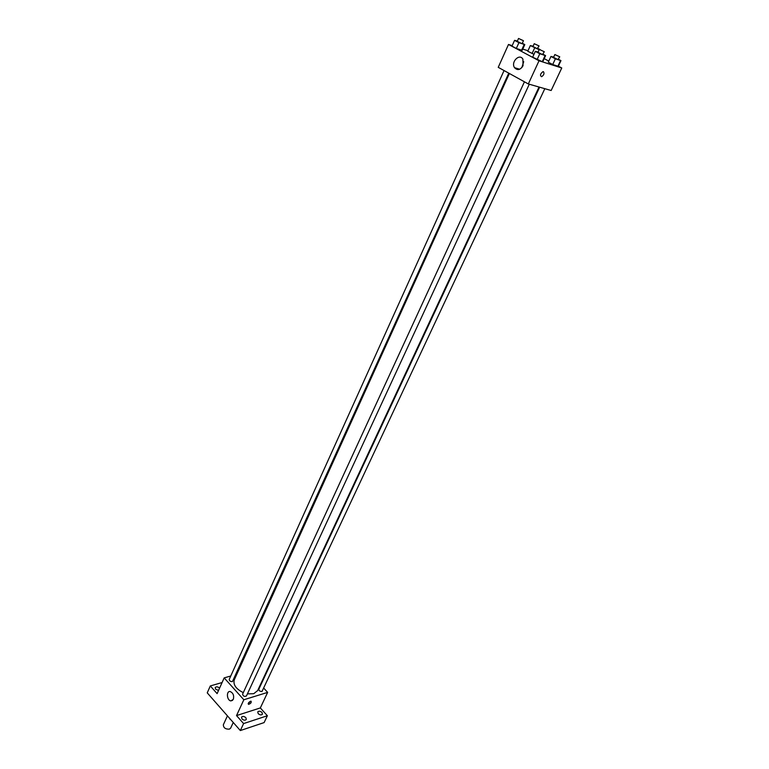 <?xml version="1.0" encoding="UTF-8"?>
<svg xmlns="http://www.w3.org/2000/svg" width="769" height="769" viewBox="0 0 769 769"><rect width="100%" height="100%" fill="white"/><g stroke="black" fill="none" stroke-linecap="round" stroke-linejoin="round"><path stroke-width="1.15" d="M227.268 716.199L223.346 724.754C223.423 727.81 225.432 729.281 229.383 729.147L230.652 728.108L233.247 722.476M230.191 718.996L226.499 714.795M230.027 719.342L230.777 719.669M230.854 700.895C226.74 700.453 226.096 690.62 230.248 691.552C233.18 692.984 234.209 695.58 233.324 699.357L230.854 700.895L232.574 700.367M263.892 688.293L267.65 692.388L260.326 707.941L267.372 715.737L264.113 722.591L240.341 730.55L207.236 692.859L210.312 685.938L222.087 682.536M261.979 712.44L262.46 714.18C261.393 715.276 259.97 715.103 258.211 713.661L257.74 711.921C258.807 710.825 260.22 710.998 261.979 712.44M245.859 717.679L246.32 719.438C245.224 720.582 243.773 720.418 241.985 718.938L241.514 717.189C242.62 716.045 244.061 716.208 245.859 717.679M260.326 707.941L236.525 715.583L243.59 723.581L240.341 730.55M267.372 715.737L243.59 723.581M267.65 692.388L243.831 699.761L236.525 715.583M243.831 699.761L224.183 677.883L217.108 693.628L210.312 685.938M218.54 690.447L215.637 689.207L215.205 687.592C216.291 686.467 217.733 686.621 219.521 688.063L219.578 688.13M247.407 693.878L253.732 693.696L257.625 690.62L539.031 87.022M509.376 73.497L234.257 679.873C232.997 684.718 236.006 688.976 243.283 692.638M224.183 677.883L230.758 675.999M236.093 674.471L236.804 674.269M504.051 70.556L229.249 679.354C229.316 680.873 230.373 681.622 232.421 681.603L508.751 73.151M539.636 87.195L258.836 689.187C258.903 690.725 259.96 691.494 262.008 691.475L544.817 88.685M529.283 84.234L246.464 695.926C244.465 696.868 243.177 696.272 242.6 694.138L524.439 81.812M250.511 701.261L251.098 701.213C251.55 702.597 250.684 703.654 248.493 704.375C247.868 703.452 248.541 702.414 250.511 701.261M250.704 701.213L248.185 703.587M558.361 66.172L561.764 67.98L551.162 90.502L528.322 83.956L498.235 67.336L508.501 44.458L512.183 45.65M544.202 58.636L548.797 61.078M522.18 50.35L516.316 48.457L511.971 46.13L516.316 48.457L522.18 50.35L524.794 44.602L518.931 42.67L514.567 40.353L517.383 41.026M558.294 66.307L552.709 64.529L548.287 62.174L552.709 64.529L558.294 66.307L560.966 60.616L555.381 58.8L550.95 56.454L553.68 57.089M522.757 49.072L527.986 50.764M561.764 67.98L539.031 60.78L508.501 44.458M533.984 54.33L527.765 51.244L533.984 54.33M542.914 61.424L542.26 61.703L532.657 57.194L542.26 61.703L542.914 61.424L545.606 55.628L539.809 53.743L535.339 51.369L538.146 52.023M539.031 60.78L528.322 83.956M523.035 65.74C520.286 70.037 517.46 70.681 514.548 67.682C510.616 62.116 519.402 53.042 522.901 59.126L523.035 65.74M543.433 71.68C544.558 73.411 543.943 75.093 541.578 76.717C539.828 75.477 540.28 73.795 542.943 71.671L543.433 71.68C544.558 73.411 543.943 75.093 541.578 76.717C539.828 75.477 540.28 73.795 542.943 71.661M521.834 67.605L523.727 61.664M543.116 54.311L545.606 55.628M539.338 49.437L537.992 52.359L542.472 54.561L544.308 51.734L539.338 49.437L544.308 51.734M544.961 55.877L542.26 61.703M539.809 53.743L537.118 59.578M535.339 51.369L532.657 57.194M522.295 43.275L524.794 44.602M518.537 38.46L517.239 41.353L521.632 43.506L522.141 43.612L523.458 40.719L518.537 38.46L523.458 40.719M524.064 44.794L521.44 50.571M518.931 42.67L516.316 48.457M514.567 40.353L511.971 46.13M558.554 59.348L560.966 60.616M554.862 54.561L553.526 57.415L557.938 59.588L559.745 56.81L554.862 54.561L559.745 56.81M560.409 60.886L557.727 66.595M555.381 58.8L552.709 64.529M550.95 56.454L548.287 62.174M539.204 49.745L530.35 45.573L533.09 46.227M537.906 48.447L540.242 49.677M534.234 43.708L532.936 46.544L537.281 48.668L539.069 45.929L534.234 43.708L539.069 45.929M534.686 47.861L532.081 53.542M530.35 45.573L527.765 51.244M519.681 69.22L514.548 67.682"/></g></svg>
